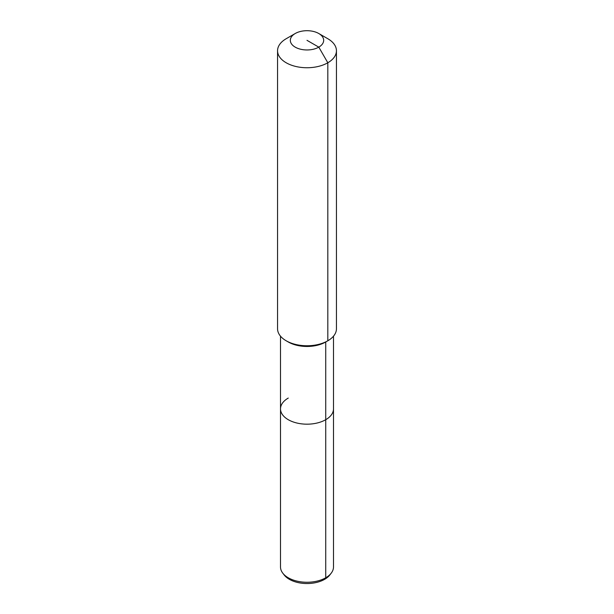 <?xml version="1.0" encoding="UTF-8"?>
<svg xmlns="http://www.w3.org/2000/svg" width="614" height="614" viewBox="0 0 614 614"><rect width="100%" height="100%" fill="white"/><g stroke="black" fill="none" stroke-linecap="round" stroke-linejoin="round"><path stroke-width="0.92" d="M333.494 336.173L333.494 566.96A26.494 15.296 180 0 1 331.184 573.207A26.494 15.296 180 0 1 325.735 577.782A26.494 15.296 180 0 1 282.816 573.207A26.494 15.296 180 0 1 280.506 566.96L280.506 408.886A26.494 15.296 180 0 1 288.265 398.072M331.184 573.207L329.787 575.011A24.967 14.414 180 0 1 324.652 579.317A24.967 14.414 180 0 1 284.213 575.011L282.816 573.207M318.796 33.524A16.678 9.632 180 0 1 318.796 47.14A16.678 9.632 180 0 1 295.204 47.14A16.678 9.632 180 0 1 295.204 33.524A16.678 9.632 180 0 1 318.796 33.524L327.815 38.728A29.441 16.992 180 0 1 336.441 50.747L336.441 328.766A29.441 16.992 180 0 1 327.815 340.785L325.735 341.983L325.735 419.7A26.494 15.296 180 0 0 333.494 408.886A26.494 15.296 180 0 1 325.735 419.7A26.494 15.296 180 0 1 296.861 423.015A26.494 15.296 180 0 1 280.506 408.886A26.494 15.296 180 0 0 296.861 423.015A26.494 15.296 180 0 0 325.735 419.7L325.735 577.782L324.652 579.317M336.441 50.747A29.441 16.992 180 0 1 327.815 62.766L327.815 340.785L325.735 341.983A26.494 15.296 180 0 1 288.265 341.983L286.185 340.785A29.441 16.992 180 0 1 277.559 328.766L277.559 50.747A29.441 16.992 180 0 1 286.185 38.728L295.204 33.524L286.185 38.728M325.735 341.983L327.815 340.785A29.441 16.992 180 0 1 286.185 340.785M307 40.332L318.796 47.14L327.815 62.766A29.441 16.992 180 0 1 295.733 66.45A29.441 16.992 180 0 1 277.559 50.747M280.506 336.173L280.506 408.886"/></g></svg>
